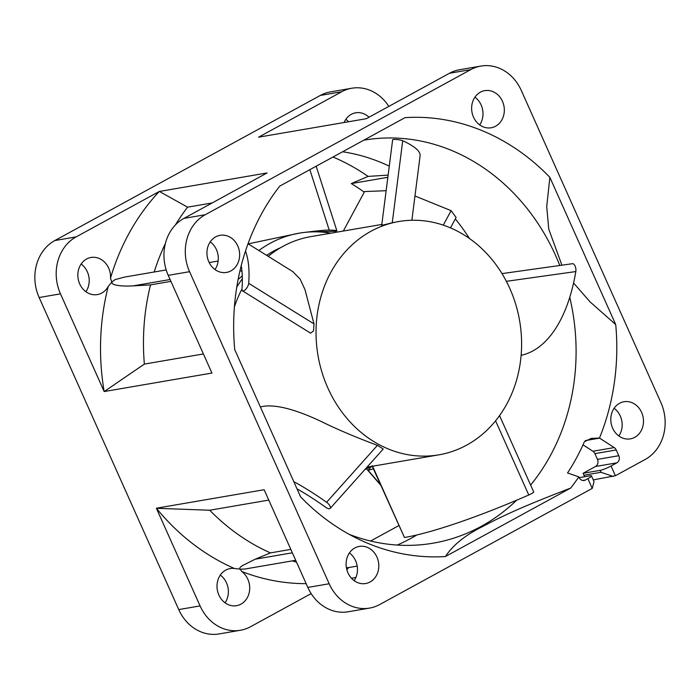 <?xml version="1.0" encoding="UTF-8"?>
<svg xmlns="http://www.w3.org/2000/svg" width="700" height="700" viewBox="0 0 700 700"><rect width="100%" height="100%" fill="white"/><g stroke="black" fill="none" stroke-linecap="round" stroke-linejoin="round"><path stroke-width="1.05" d="M241.745 571.515L240.161 569.17L234.404 568.488A18.83 16.275 80.3 0 0 230.169 568.566A18.83 16.275 80.3 0 0 218.881 595.044A18.83 16.275 80.3 0 0 236.539 605.692A18.83 16.275 80.3 0 0 247.835 579.215A18.83 16.275 80.3 0 0 241.745 571.515A225.225 194.653 80.3 0 0 306.145 583.651M346.404 567.656A215.215 185.999 80.3 0 0 348.784 567.534L346.841 569.651M292.189 560.901A215.215 185.999 80.3 0 0 296.511 562.117M295.697 560.298L244.641 569.065L240.161 569.17C239.102 568.409 239.943 567.184 242.69 565.486L255.255 559.178L270.428 552.895A215.215 185.999 80.3 0 1 209.729 510.23L268.774 500.097M311.168 593.6L250.556 626.727A43.041 37.196 -99.7 0 1 240.441 630.262A43.041 37.196 -99.7 0 1 200.077 605.92L156.398 508.287L209.729 510.23M156.398 508.287A225.225 194.653 80.3 0 0 234.404 568.488M220.308 575.102A18.83 16.275 -99.7 0 1 226.494 582.881A18.83 16.275 -99.7 0 1 225.068 602.822M260.584 136.85A225.225 194.653 80.3 0 0 258.598 137.174L341.688 91.77A43.041 37.196 -99.7 0 1 351.794 88.235L330.461 91.901A43.041 37.196 80.3 0 0 320.346 95.428L54.828 240.546A43.041 37.196 80.3 0 0 39.139 297.517L178.736 609.586A43.041 37.196 80.3 0 0 219.1 633.929L240.441 630.262M108.237 286.431A225.225 194.653 80.3 0 0 104.151 391.501L60.48 293.851A43.041 37.196 -99.7 0 1 76.169 236.88L159.241 191.485A225.225 194.653 80.3 0 0 110.513 278.145A18.83 16.275 80.3 0 0 108.666 268.118A18.83 16.275 80.3 0 0 91.009 257.469A18.83 16.275 80.3 0 0 79.721 283.946A18.83 16.275 80.3 0 0 97.379 294.586A18.83 16.275 80.3 0 0 108.237 286.431L111.764 282.135C111.781 283.745 113.654 284.812 117.364 285.329C121.546 286.046 126.753 286.23 133.009 285.889L150.544 284.874A215.215 185.999 80.3 0 0 144.366 364.088L104.248 391.536L211.942 373.056L168.236 275.354A43.041 37.196 80.3 0 1 183.934 218.383L267.059 172.952L159.25 191.476M579.215 477.671L590.231 475.781A8.61 1.234 155.9 0 1 591.474 475.886L594.038 481.617L592.235 488.39L379.654 604.572A43.041 37.196 -99.7 0 1 369.539 608.099A43.041 37.196 -99.7 0 1 329.175 583.765L189.577 271.696A43.041 37.196 -99.7 0 1 205.266 214.725L470.785 69.606A43.041 37.196 -99.7 0 1 480.9 66.071A43.041 37.196 -99.7 0 1 521.264 90.414L660.861 402.483A43.041 37.196 -99.7 0 1 645.173 459.454L615.396 475.729L593.267 479.885M369.539 608.099L348.206 611.765A43.041 37.196 80.3 0 1 307.834 587.423L264.127 489.72L156.441 508.209M258.598 137.174L366.319 118.703L449.444 73.272A43.041 37.196 80.3 0 1 459.559 69.737L480.9 66.071M398.79 525.613L370.58 541.03M332.99 157.019A220.588 190.654 -99.7 0 1 368.095 176.409L351.295 183.584A204.452 176.697 -99.7 0 1 364.254 192.176M81.147 264.005A18.83 16.275 -99.7 0 1 87.334 271.784A18.83 16.275 -99.7 0 1 85.907 291.716M345.835 119.341A18.83 16.275 -99.7 0 1 348.521 121.756M335.396 231.289L313.906 231.84A123.742 106.951 80.3 0 0 303.301 232.557C318.29 230.694 326.926 229.88 329.219 230.116C336.009 230.23 338.074 230.624 335.396 231.289L336.892 230.877L316.172 166.206M349.3 534.398A204.452 176.697 80.3 0 0 433.134 543.174A204.452 176.697 80.3 0 0 481.171 526.383A204.452 176.697 80.3 0 0 516.644 500.202M530.609 485.056A204.452 176.697 80.3 0 0 569.756 297.316M559.781 265.484A204.452 176.697 80.3 0 0 363.956 140.166A204.452 176.697 80.3 0 0 363.764 140.192M416.85 534.957A204.452 176.697 -99.7 0 1 410.751 538.466A204.452 176.697 -99.7 0 1 397.215 545.055M499.809 415.257A204.452 176.697 -99.7 0 1 499.669 415.87M455.324 218.907A204.452 176.697 -99.7 0 1 469.472 238.516M414.969 195.982L451.097 210.656L456.111 217.455L450.485 227.894M343.315 231.053L364.586 191.555L386.137 190.697M387.844 177.31L351.295 183.584M342.589 151.769A204.452 176.697 -99.7 0 1 389.27 166.154M309.855 169.662L329.219 230.116M258.869 250.513A123.742 106.951 -99.7 0 1 270.113 243.329A123.742 106.951 -99.7 0 1 299.189 233.161A123.742 106.951 -99.7 0 1 303.301 232.557M313.906 231.84A123.742 106.951 -99.7 0 1 330.846 233.188M280.77 247.59A115.141 99.514 80.3 0 0 266.621 255.334M242.349 278.766A115.141 99.514 80.3 0 0 236.749 287.219M370.895 466.506A123.742 106.951 -99.7 0 1 370.134 466.926A123.742 106.951 -99.7 0 1 364.822 469.621M242.27 275.905L238.123 279.449M240.021 270.576L241.981 271.425M299.189 233.161L248.159 243.862M373.398 468.834L368.095 470.304L380.406 484.523M372.277 465.719L367.868 470.278L380.634 485.021M380.721 485.205L366.511 468.808M451.097 210.656L443.293 225.146M351.479 578.244L355.898 577.483M591.474 475.886A8.61 1.234 155.9 0 1 587.886 478.669L585.401 480.016A5.381 4.646 80.3 0 1 584.141 480.463A5.381 4.646 80.3 0 1 579.093 477.418L578.839 476.849A220.588 190.654 80.3 0 1 570.701 488.058L445.428 556.526A220.588 190.654 80.3 0 1 360.342 540.015A220.588 190.654 80.3 0 1 300.58 496.825L234.719 349.589A220.588 190.654 80.3 0 1 279.738 186.121L405.011 117.653A220.588 190.654 80.3 0 1 549.859 177.345L546.718 206.614L548.747 229.101L561.907 265.186M583.004 444.85L592.883 451.246L614.224 447.58A5.381 4.646 80.3 0 1 616.219 449.96L618.8 455.718A5.381 4.646 80.3 0 1 616.831 462.84L611.048 466.008A8.61 1.234 155.9 0 1 600.163 470.356L583.091 473.287L583.957 475.23A8.61 7.438 80.3 0 0 584.789 476.718M614.224 447.58L599.62 438.139A5.381 4.646 80.3 0 0 599.471 438.051A220.588 190.654 80.3 0 0 615.729 324.59L549.859 177.345M237.773 245.963A18.83 16.275 80.3 0 0 220.106 235.314A18.83 16.275 80.3 0 0 208.819 261.783A18.83 16.275 80.3 0 0 226.485 272.431A18.83 16.275 80.3 0 0 237.773 245.963M376.933 557.06A18.83 16.275 80.3 0 0 359.266 546.411A18.83 16.275 80.3 0 0 347.979 572.88A18.83 16.275 80.3 0 0 365.645 583.529A18.83 16.275 80.3 0 0 376.933 557.06M641.62 412.396A18.83 16.275 80.3 0 0 623.962 401.748A18.83 16.275 80.3 0 0 612.666 428.216A18.83 16.275 80.3 0 0 630.332 438.865A18.83 16.275 80.3 0 0 641.62 412.396M502.46 101.299A18.83 16.275 80.3 0 0 484.794 90.65A18.83 16.275 80.3 0 0 473.506 117.119A18.83 16.275 80.3 0 0 491.173 127.768A18.83 16.275 80.3 0 0 502.46 101.299M592.883 451.246A5.381 4.646 -99.7 0 1 594.878 453.626L597.459 459.384A5.381 4.646 -99.7 0 1 595.499 466.506L583.091 473.287M599.471 438.051L591.264 438.392L584.386 441.726A215.215 185.999 -99.7 0 1 567.525 472.972L578.839 476.849M614.093 408.284A18.83 16.275 -99.7 0 1 620.279 416.054A18.83 16.275 -99.7 0 1 618.852 435.995M583.957 475.23L601.029 472.299L613.191 476.464M474.933 97.178A18.83 16.275 -99.7 0 1 481.119 104.956A18.83 16.275 -99.7 0 1 479.692 124.898M351.794 88.235A43.041 37.196 -99.7 0 1 388.832 106.4M369.014 117.224A18.83 16.275 80.3 0 0 355.696 112.805A18.83 16.275 80.3 0 0 344.102 122.518M445.428 556.526C452.961 545.116 465.246 535.176 482.282 526.715C500.045 517.282 519.006 507.894 570.701 488.058M573.58 282.993L590.1 301.91L615.729 324.59M349.405 552.939A18.83 16.275 -99.7 0 1 355.591 560.718A18.83 16.275 -99.7 0 1 354.165 580.659M357.192 566.09L348.784 567.534M290.824 549.395L270.428 552.895M210.245 241.841A18.83 16.275 -99.7 0 1 216.431 249.62A18.83 16.275 -99.7 0 1 217.569 263.97A18.83 16.275 -99.7 0 1 215.005 269.561M203.403 353.955L144.366 364.088M166.189 269.938L124.758 277.043L115.08 279.606L111.764 282.135L110.513 278.145M159.364 191.441L187.582 207.165A215.215 185.999 80.3 0 0 175.367 224.998M165.393 243.46A215.215 185.999 80.3 0 0 154.184 271.994M187.582 207.165L212.188 202.939M150.544 284.874L170.931 281.374M368.095 176.409L388.124 175.114M381.727 225.225L392.63 139.869A5.381 0.901 7.3 0 1 396.777 139.519A5.381 0.901 7.3 0 1 402.719 140.735A161.411 27.099 7.3 0 1 420.096 155.855L411.871 220.273M382.428 224.892C378.621 226.301 388.675 223.676 392.245 222.758L398.79 221.524A118.37 102.305 80.3 0 0 370.983 231.245A118.37 102.305 80.3 0 0 321.912 372.059A118.37 102.305 80.3 0 0 438.848 454.843A118.37 102.305 80.3 0 0 466.655 445.13A118.37 102.305 80.3 0 0 515.725 304.316A118.37 102.305 80.3 0 0 398.79 221.524M381.824 224.438L310.774 236.635A118.37 102.305 80.3 0 0 282.957 246.356A118.37 102.305 80.3 0 0 268.231 256.331M499.555 415.616L533.706 491.96A5.381 0.77 155.9 0 1 528.771 495.005A161.411 23.056 155.9 0 1 404.46 537.486L372.251 466.279M241.981 289.021A118.37 102.305 80.3 0 0 234.395 306.994M241.22 265.668A161.411 64.418 121.9 0 1 241.964 289.196A5.381 2.144 -58.1 0 0 242.489 290.841L310.599 333.165L313.53 330.925L314.02 323.934L304.955 289.564L300.178 279.16L292.705 271.547M297.001 488.836A161.411 66.911 41.8 0 1 325.754 507.316A5.381 2.231 -138.2 0 0 330.199 508.392L383.224 449.024L377.44 445.349C356.186 437.439 337.321 429.424 320.845 421.312C302.619 412.694 276.973 402.876 260.925 406.831L260.47 407.155M242.489 290.841A5.381 2.144 -58.1 0 0 246.146 288.811A5.381 2.144 -58.1 0 0 248.693 283.334A161.411 64.418 -58.1 0 0 245.499 251.02M330.199 508.392A5.381 2.231 -138.2 0 0 326.594 502.285A161.411 66.911 -138.2 0 0 293.781 481.635M501.988 273.613L572.407 263.707A5.381 2.704 82 0 1 575.137 266.131A5.381 2.704 82 0 1 575.82 271.556A161.411 81.165 82 0 1 521.133 355.32M255.255 559.178L292.346 552.808M178.736 609.586L200.077 605.92M60.48 293.851L39.139 297.517M189.577 271.696L168.236 275.354M307.834 587.423L329.175 583.765M54.828 240.546L76.169 236.88M341.688 91.77L320.346 95.428M470.785 69.606L449.444 73.272M183.934 218.383L205.266 214.725M592.235 488.39L587.886 478.669M582.803 480.471L585.401 480.016M611.048 466.008L615.396 475.729M616.219 449.96L594.878 453.626M597.459 459.384L618.8 455.718M599.62 438.139L585.305 440.598M616.831 462.84L595.499 466.506M601.029 472.299L600.163 470.356M170.1 279.519L133.009 285.889M392.245 222.758L402.719 140.735M495.582 420.822L528.771 495.005M372.584 466.218L404.46 537.486M314.02 323.934L248.693 283.334M377.44 445.349L326.594 502.285M260.925 406.831L260.523 407.277M506.354 281.321L575.82 271.556M218.155 261.012L209.186 262.553M367.01 467.18L438.848 454.843M292.959 271.705L248.01 243.766"/></g></svg>
